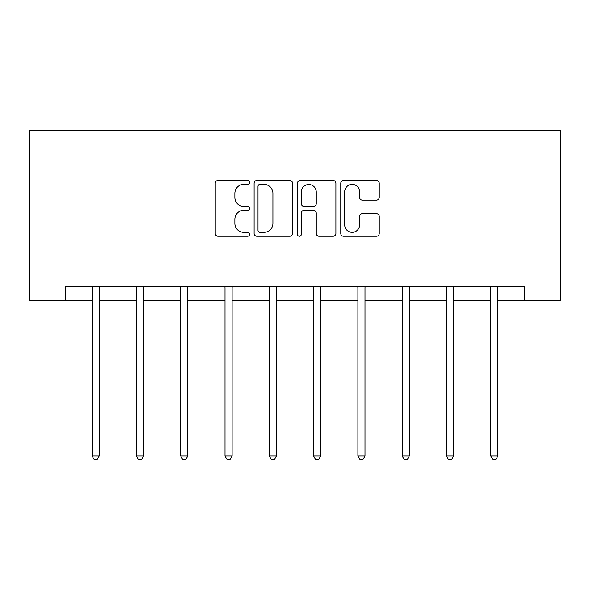 <?xml version="1.0" encoding="UTF-8"?>
<svg xmlns="http://www.w3.org/2000/svg" width="590" height="590" viewBox="0 0 590 590"><rect width="100%" height="100%" fill="white"/><g stroke="black" fill="none" stroke-linecap="round" stroke-linejoin="round"><path stroke-width="0.89" d="M249.57 182.443A1.954 1.954 0 0 0 247.616 180.496L218.005 180.496A2.788 2.788 0 0 0 215.217 183.276L215.217 233.448A2.788 2.788 0 0 0 218.005 236.236L247.616 236.236A1.954 1.954 0 0 0 249.57 234.289A1.954 1.954 0 0 0 247.616 232.335L243.788 232.335A8.916 8.916 0 0 1 234.864 223.418L234.864 219.237A8.916 8.916 0 0 1 243.788 210.313L247.616 210.313A1.954 1.954 0 0 0 249.57 208.366A1.954 1.954 0 0 0 247.616 206.412L243.788 206.412A8.916 8.916 0 0 1 234.864 197.495L234.864 193.314A8.916 8.916 0 0 1 243.788 184.397L247.616 184.397A1.954 1.954 0 0 0 249.57 182.443M376.457 200.143A2.788 2.788 0 0 0 379.245 197.355L379.245 183.276A2.788 2.788 0 0 0 376.457 180.496L343.564 180.496A2.788 2.788 0 0 0 340.777 183.276L340.777 233.448A2.788 2.788 0 0 0 343.564 236.236L376.457 236.236A2.788 2.788 0 0 0 379.245 233.448L379.245 216.449A2.788 2.788 0 0 0 376.457 213.661L362.378 213.661A2.788 2.788 0 0 0 359.598 216.449L359.598 224.879A7.456 7.456 0 0 1 352.142 232.335A7.456 7.456 0 0 1 344.685 224.879L344.685 191.853A7.456 7.456 0 0 1 352.142 184.397A7.456 7.456 0 0 1 359.598 191.853L359.598 197.355A2.788 2.788 0 0 0 362.378 200.143L376.457 200.143M65.564 300.649L65.564 286.452L524.436 286.452L524.436 300.649L560.5 300.649L560.5 130.279L29.5 130.279L29.5 300.649L92.114 300.649M292.559 183.276A2.788 2.788 0 0 0 289.771 180.496L256.886 180.496A2.788 2.788 0 0 0 254.098 183.276L254.098 233.448A2.788 2.788 0 0 0 256.886 236.236L289.771 236.236A2.788 2.788 0 0 0 292.559 233.448L292.559 183.276M300.229 180.496L333.114 180.496A2.788 2.788 0 0 1 335.902 183.276L335.902 233.448A2.788 2.788 0 0 1 333.114 236.236L319.043 236.236A2.788 2.788 0 0 1 316.255 233.448L316.255 213.101A2.788 2.788 0 0 0 313.467 210.313L304.13 210.313A2.788 2.788 0 0 0 301.343 213.101L301.343 234.289A1.954 1.954 0 0 1 299.388 236.236A1.954 1.954 0 0 1 297.441 234.289L297.441 183.276A2.788 2.788 0 0 1 300.229 180.496M99.209 300.649L136.408 300.649M143.51 300.649L180.71 300.649M187.804 300.649L225.004 300.649M232.106 300.649L269.306 300.649M276.4 300.649L313.6 300.649M320.695 300.649L357.894 300.649M364.996 300.649L402.196 300.649M409.29 300.649L446.49 300.649M453.592 300.649L490.792 300.649M497.886 300.649L524.436 300.649M259.954 184.397A1.954 1.954 0 0 0 258 186.344L258 230.38A1.954 1.954 0 0 0 259.954 232.335L263.995 232.335A8.916 8.916 0 0 0 272.912 223.418L272.912 193.314A8.916 8.916 0 0 0 263.995 184.397L259.954 184.397M316.255 191.986A7.456 7.456 0 0 0 308.799 184.537A7.456 7.456 0 0 0 301.343 191.986L301.343 203.624A2.788 2.788 0 0 0 304.13 206.412L313.467 206.412A2.788 2.788 0 0 0 316.255 203.624L316.255 191.986M99.585 286.452L99.415 286.873A2.839 2.839 0 0 0 99.209 287.927L99.209 456.033L92.114 456.033L92.114 287.927A2.839 2.839 0 0 0 91.907 286.873L91.738 286.452M99.209 456.033L97.084 459.721L94.245 459.721L92.114 456.033M143.879 286.452L143.717 286.873A2.839 2.839 0 0 0 143.51 287.927L143.51 456.033L136.408 456.033L136.408 287.927A2.839 2.839 0 0 0 136.202 286.873L136.039 286.452M143.51 456.033L141.379 459.721L138.539 459.721L136.408 456.033M188.18 286.452L188.011 286.873A2.839 2.839 0 0 0 187.804 287.927L187.804 456.033L180.71 456.033L180.71 287.927A2.839 2.839 0 0 0 180.503 286.873L180.334 286.452M187.804 456.033L185.673 459.721L182.834 459.721L180.71 456.033M232.475 286.452L232.305 286.873A2.839 2.839 0 0 0 232.106 287.927L232.106 456.033L225.004 456.033L225.004 287.927A2.839 2.839 0 0 0 224.797 286.873L224.635 286.452M232.106 456.033L229.975 459.721L227.135 459.721L225.004 456.033M276.776 286.452L276.607 286.873A2.839 2.839 0 0 0 276.4 287.927L276.4 456.033L269.306 456.033L269.306 287.927A2.839 2.839 0 0 0 269.099 286.873L268.929 286.452M276.4 456.033L274.269 459.721L271.43 459.721L269.306 456.033M321.071 286.452L320.901 286.873A2.839 2.839 0 0 0 320.695 287.927L320.695 456.033L313.6 456.033L313.6 287.927A2.839 2.839 0 0 0 313.393 286.873L313.224 286.452M320.695 456.033L318.57 459.721L315.731 459.721L313.6 456.033M365.365 286.452L365.203 286.873A2.839 2.839 0 0 0 364.996 287.927L364.996 456.033L357.894 456.033L357.894 287.927A2.839 2.839 0 0 0 357.695 286.873L357.525 286.452M364.996 456.033L362.865 459.721L360.025 459.721L357.894 456.033M409.667 286.452L409.497 286.873A2.839 2.839 0 0 0 409.29 287.927L409.29 456.033L402.196 456.033L402.196 287.927A2.839 2.839 0 0 0 401.989 286.873L401.82 286.452M409.29 456.033L407.166 459.721L404.327 459.721L402.196 456.033M453.961 286.452L453.799 286.873A2.839 2.839 0 0 0 453.592 287.927L453.592 456.033L446.49 456.033L446.49 287.927A2.839 2.839 0 0 0 446.283 286.873L446.121 286.452M453.592 456.033L451.461 459.721L448.621 459.721L446.49 456.033M498.262 286.452L498.093 286.873A2.839 2.839 0 0 0 497.886 287.927L497.886 456.033L490.792 456.033L490.792 287.927A2.839 2.839 0 0 0 490.585 286.873L490.415 286.452M497.886 456.033L495.755 459.721L492.916 459.721L490.792 456.033"/></g></svg>
